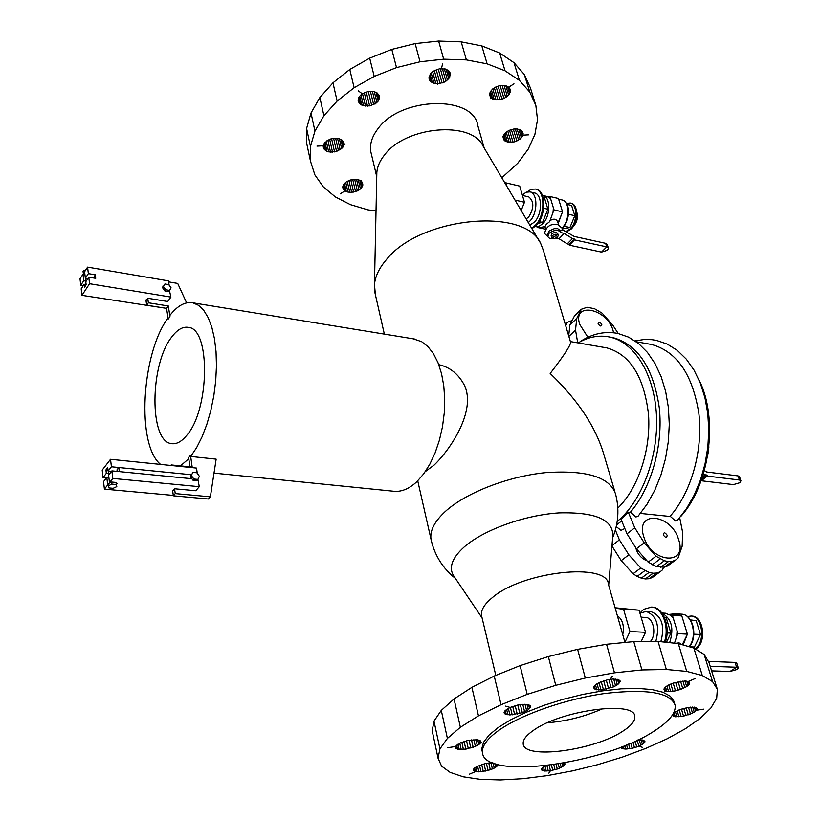 <?xml version="1.0" encoding="UTF-8"?>
<svg xmlns="http://www.w3.org/2000/svg" width="821" height="821" viewBox="0 0 821 821"><rect width="100%" height="100%" fill="white"/><g stroke="black" fill="none" stroke-linecap="round" stroke-linejoin="round"><path stroke-width="1.23" d="M740.922 480.808L739.547 476.775L738.069 475.903L739.475 480.018L740.953 480.89L739.824 482.727L733.41 484.606L701.278 480.757L707.312 476.077L706.963 475.041L701.698 479.125M707.312 476.077L739.475 480.018L738.069 475.903L706.758 472.013L704.367 470.587M706.963 475.041L705.177 474.815L702.437 476.95M703.443 473.779L705.177 474.815M708.841 447.25L708.02 453.551M621.702 520.925L616.592 524.896M624.832 528.508L621.015 530.366L616.222 526.62M698.804 379.476C718.714 418.002 709.991 484.482 680.742 516.491M615.36 529.997L619.383 539.869L628.855 554.801L640.77 567.988L649.042 572.422L653.095 573.222L656.831 573.017L660.063 571.816L662.67 569.692L663.471 567.26M660.063 571.816L652.315 577.522L649.072 578.723L656.831 573.017M653.095 573.222L645.337 578.938L649.072 578.723M649.042 572.422L641.304 578.148L645.337 578.938M644.865 570.646L637.137 576.393L641.304 578.148M640.77 567.988L633.063 573.756L637.137 576.393M628.855 554.801L621.21 560.63L633.063 573.756M611.943 545.965L621.21 560.63M619.383 539.869L611.973 545.637M572.175 320.477L567.321 322.335L565.71 325.793M567.321 322.335L565.279 324.316M635.043 340.9L644.218 339.484L651.905 339.668L656.472 340.397L667.288 344.091L677.356 350.423L686.366 359.208L694.094 370.209L700.334 383.14L704.941 397.692L707.784 413.476L708.759 430.071L707.856 447.004L705.065 463.783L700.498 479.926L694.268 494.971L686.561 508.507L677.612 520.175L675.529 520.966L670.47 516.512L640.411 513.433M649.021 344.03L651.566 344.481C676.915 351.491 692.688 374.561 698.887 413.692C703.166 450.616 691.159 492.723 669.936 516.45M568.696 335.851L569.877 325.054L574.495 315.869L581.33 309.26L587.077 307.27L594.455 308.675L602.132 313.181L612.815 325.178L618.223 333.5M569.877 325.054L576.742 318.445L581.33 309.26M568.861 336.405L575.521 330.052L576.742 318.445M580.457 341.598L581.155 340.941M577.717 342.839L575.521 330.052M613.605 332.741L613.01 330.37C606.883 308.162 572.206 301.461 579.698 324.326L587.887 337.277M610.383 337.144L612.887 337.585C637.866 344.563 653.331 367.952 659.284 407.729C663.347 445.28 651.289 488.187 630.241 512.396M580.919 341.095C592.783 333.552 605.118 331.007 617.936 333.439L628.65 337.154L638.594 343.558L647.471 352.455L655.055 363.6L661.172 376.726L665.657 391.494L668.397 407.524L669.289 424.385L668.325 441.606L665.503 458.672L660.915 475.113L654.706 490.435L647.051 504.227L638.163 516.122L635.926 516.994L630.764 512.448L628.281 512.191L634.756 527.8L644.208 542.814L656.02 556.238L664.353 560.743L668.427 561.574L672.173 561.379L675.416 560.199L678.013 558.085L682.138 546.324L682.662 532.47L679.706 517.753M598.109 323.741C600.13 326.501 601.362 326.727 601.814 324.428C599.802 321.678 598.56 321.452 598.109 323.741M643.705 536.452C651.063 563.216 687.926 566.09 678.628 539.664C671.424 513.751 635.054 509.882 643.705 536.452M663.306 534.912C665.513 537.971 666.806 538.094 667.186 535.271C664.979 532.213 663.686 532.09 663.306 534.912M675.416 560.199L667.494 566.018L664.251 567.219L656.451 566.603L648.149 562.128L636.398 548.767L627.018 533.814L634.756 527.8M636.398 548.767L644.208 542.814M648.149 562.128L656.02 556.238M652.264 564.807L660.156 558.937M656.451 566.603L664.353 560.743M660.505 567.414L668.427 561.574M664.251 567.219L672.173 561.379M627.018 533.814L621.015 519.241L628.281 512.191M646.958 560.784C641.191 558.424 637.445 554.052 635.721 547.689M578.097 342.911C588.452 336.856 598.93 334.876 609.531 336.99C634.315 342.039 654.481 374.068 656.472 415.529C658.555 456.938 641.714 501.508 617.197 521.479M604.656 347.509L606.893 347.899C630.138 354.528 644.003 376.623 648.477 414.184C651.166 449.385 638.245 488.392 617.833 508.055M375.392 294.76L374.458 284.507C375.218 276.42 379.097 268.251 386.106 259.98C419.449 216.918 525.419 206.625 540.762 243.663L543.358 250.354L570.441 341.741C571.611 343.845 564.858 354.426 550.173 373.473C578.241 400.32 596.231 427.679 604.174 455.563L614.857 491.646M425.288 471.613L434.217 464.984C450.903 448.923 476.231 410.633 464.491 385.418C458.508 374.037 449.939 367.12 438.763 364.668M608.679 585.24L612.753 536.277C613.533 519.744 595.625 511.945 559.029 512.899C524.619 515.065 483.692 529.863 464.327 546.848C452.289 557.695 448.646 567.219 453.397 575.418L454.126 576.486M624.976 642.463L608.433 584.357C607.653 562.026 522.177 571.344 492.128 597.791C484.328 604.235 480.798 610.157 481.517 615.524L481.876 617.012M617.361 615.74C622.636 619.506 624.432 625.807 622.749 634.664M615.227 608.228L623.56 609.264L629.964 631.534L624.925 642.299M641.18 641.54L645.532 632.303L639.066 610.177L615.093 607.756M645.327 617.423L645.778 617.454C653.516 617.597 656.851 634.551 650.427 641.458M655.815 641.417C659.971 625.674 656.759 615.678 646.168 611.429L639.949 613.215M650.55 611.686L651.207 611.727C661.839 615.996 665.051 625.982 660.854 641.704M639.918 613.092L643.674 609.336L651.546 607.058C662.373 607.499 669.792 627.367 664.343 642.084M651.73 607.068L652.541 607.119C663.399 607.561 670.819 627.49 665.328 642.196M667.104 632.96L670.89 633.145L666.498 642.32M664.507 617.566L666.231 617.669L670.89 633.145M664.446 617.443L666.231 617.669M669.638 642.658C674.215 628.455 671.67 618.634 662.013 613.184M665.01 613.205L670.367 615.155L673.271 618.203L677.099 630.856L676.74 636.213L674.493 643.192M683.154 644.988L687.403 634.14L681.83 615.955L675.047 613.79L669.207 614.395M693.848 634.192L700.487 634.52L694.422 647.01L689.435 646.794M690.42 619.917L696.177 620.645L700.487 634.52M694.977 648.754C705.844 642.412 702.643 616.232 691.077 616.037L687.434 616.54M691.456 616.058L692.052 616.089C703.618 616.294 706.819 642.484 695.941 648.806L695.5 649.083M690.687 620.337L696.177 620.645M682.682 618.736L686.541 631.328M670.593 614.56L679.767 615.699M670.367 615.155L681.83 615.955M672.42 615.411L673.271 618.203M677.099 630.856L677.961 633.679L687.403 634.14M681.286 644.454L679.08 642.843L675.673 643.315M686.192 636.675L682.292 644.742M677.961 633.679L676.74 636.213M729.972 671.475L737.042 669.484L738.284 667.925L736.632 667.227L735.052 662.393L736.632 667.227L729.972 671.475L711.612 670.87M734.826 662.393L736.745 663.101L738.264 667.853M735.052 662.393L708.349 661.398M736.642 667.237L710.196 666.303M623.56 609.264L639.066 610.177M629.964 631.534L645.532 632.303M717.349 689.312L709.016 662.506L704.151 654.47L693.858 648.056L678.32 643.602L658.042 641.396L633.771 641.601L606.555 644.28L577.615 649.339L548.336 656.564L520.093 665.615L494.232 676.042L471.911 687.341L454.044 698.958L441.288 710.391L433.981 721.136L432.195 730.813L438.055 758.214L439.943 748.875L447.404 738.418L460.365 727.262L478.469 715.85L501.056 704.705L527.215 694.361L555.745 685.319L585.311 678.023L614.498 672.82L641.93 669.946L666.344 669.484L686.725 671.404L702.294 675.529L712.566 681.604L717.349 689.312L716.682 698.261L710.842 708.061L700.241 718.334L685.453 728.699L667.104 738.818L645.881 748.362L622.534 757.054L597.801 764.638L572.442 770.888L547.238 775.629L522.936 778.688L500.328 779.95L480.172 779.334L463.208 776.799L450.134 772.376L441.575 766.126L438.055 758.214M674.031 701.36L670.316 696.218L662.916 692.226L651.925 689.558L637.948 688.409L621.261 688.829L602.758 690.841L583.043 694.381L563.093 699.307L543.923 705.352L526.251 712.269L510.724 719.801L498.214 727.498L489.018 735.134L483.538 742.287L481.773 748.783L482.266 751.595M654.091 731.131C669.115 721.587 676.124 712.936 675.119 705.167C670.5 692.565 647.235 688.645 605.293 693.427C565.915 698.856 521.181 714.506 498.881 730.31C487.264 738.664 481.794 746.053 482.471 752.488C483.713 780.535 604.102 764.392 654.091 731.131M623.17 730.967C631.462 725.579 635.331 720.715 634.787 716.394C635.085 700.303 560.61 710.298 533.27 730.495C526.128 735.483 522.772 739.916 523.203 743.795C523.644 759.979 594.578 750.497 623.17 730.967M547.412 722.767C566.726 721.197 585.229 716.466 602.922 708.585M545.062 765.808L542.281 767.604L541.429 769.862L544.508 771.022L550.45 770.714L548.859 773.136L550.45 770.714L557.285 769.031L562.734 766.537L564.663 764.823L564.386 762.966M702.294 675.529L693.848 648.056M614.498 672.82L606.555 644.28M501.067 704.705L494.232 676.042M439.943 748.875L433.981 721.136M601.003 689.979L613.492 686.9L618.757 683.749L620.04 680.845L618.377 679.552L612.702 679.059L607.643 679.778L600.059 682.179L596.149 684.283L593.491 687.393L595.328 689.527L601.003 689.979L599.012 682.682M612.322 676.145L610.249 679.316L612.322 676.145M621.22 747.1L622.749 748.752L625.776 749.091L632.18 748.311L638.882 746.258L642.34 747.295L638.882 746.248L643.664 743.6L644.906 741.23L642.155 739.947L637.691 740.039M672.553 714.886L673.025 716.015L675.273 716.795L683.524 716.148L692.514 713.08L696.557 710.216L703.576 709.159L696.557 710.216L697.091 708.574L695.746 707.445L688.48 707.322L679.029 709.949L673.518 713.244M664.446 691.559L673.015 691.333L680.455 689.496L686.674 686.602L689.076 684.54L689.619 682.754L688.214 681.492L685.022 680.978L673.004 683.144L665.338 687.136L663.891 689.096L665.4 691.149L664.446 691.559M695.11 678.567L688.214 681.492L695.11 678.567M455.47 746.535L447.845 747.685L455.47 746.535L455.573 748.136L457.584 749.193L465.825 749.173L477.299 745.581L480.028 743.652L480.952 741.866L479.936 740.491L477.114 739.742L467.939 740.48L460.797 742.728L455.47 746.535M481.794 742.564L480.726 742.728L481.794 742.564M525.224 711.992L524.619 711.807L525.224 711.992M522.32 712.72L528.334 709.785L530.705 706.799L529.791 705.27L524.978 704.264L517.579 705.075L510.108 707.435L505.141 710.534L504.094 712.484L505.079 713.993L509.923 714.958L522.32 712.72L520.34 704.592M505.685 706.101L510.108 707.435L505.685 706.101M492.354 762.688L485.529 763.52L476.847 766.516L473.553 769.185L473.614 770.652L475.472 771.607L469.438 774.162L475.472 771.607L480.993 771.802L490.311 769.78L495.771 767.214L497.783 764.505M704.151 654.47L712.566 681.604M678.32 643.602L686.725 671.404M658.042 641.396L666.344 669.484M633.771 641.601L641.93 669.946M577.615 649.339L585.311 678.023M548.336 656.564L555.745 685.319M520.093 665.615L527.215 694.361M471.911 687.341L478.469 715.85M454.044 698.958L460.365 727.262M441.288 710.391L447.404 738.418M522.782 704.336L524.619 711.807L522.782 704.336M517.774 705.044L519.837 713.5M515.198 705.67L517.251 714.137M512.704 706.44L514.675 714.598M510.385 707.333L512.201 714.875M508.322 708.307L509.923 714.958M506.619 709.344L507.932 714.824M505.305 710.391L506.29 714.506M504.463 711.417L505.079 713.993M504.115 712.392L504.34 713.305M530.499 705.968L530.705 706.799M529.791 705.27L530.397 707.743M528.611 704.746L529.596 708.749M527 704.408L528.334 709.785M525.04 704.274L526.651 710.822M644.659 740.942L644.937 741.927M643.859 740.398L644.526 742.728M642.669 740.06L643.664 743.6M641.109 739.895L642.402 744.493M639.251 739.916L640.791 745.396M637.209 740.275L638.882 746.248L637.209 740.275M635.136 741.24L636.757 747.048M632.96 742.225L634.489 747.736M630.764 743.19L632.18 748.311M628.619 744.113L629.892 748.731M626.618 744.945L627.737 748.998M624.832 745.673L625.776 749.091M623.344 746.268L624.093 749.009M622.195 746.72L622.749 748.752M621.435 747.018L621.795 748.331M696.629 707.918L697.06 709.344M695.715 707.435L696.557 710.216L695.715 707.435M694.371 707.127L695.582 711.15M692.688 707.004L694.227 712.115M690.707 707.066L692.514 713.08M688.501 707.322L690.502 713.993M686.161 707.753L688.275 714.824M683.77 708.338L685.925 715.553M681.42 709.057L683.524 716.148M679.193 709.888L681.173 716.579M677.181 710.801L678.967 716.836M675.447 711.756L676.976 716.907M674.082 712.72L675.273 716.795M673.169 713.88L673.938 716.497M672.645 714.742L673.025 716.015M480.285 740.778L480.726 742.728L480.275 740.778M479.248 740.234L480.028 743.652M477.791 739.865L478.869 744.616M475.964 739.69L477.299 745.581M473.84 739.7L475.38 746.505M471.5 739.906L473.183 747.356M469.048 740.285L470.802 748.095M466.554 740.829L468.319 748.711M464.111 741.517L465.825 749.173M461.833 742.328L463.413 749.45M459.781 743.221L461.186 749.552M458.046 744.175L459.216 749.47M456.692 745.15L457.584 749.193M455.778 746.115L456.353 748.742M455.347 747.079L455.573 748.136M601.259 681.707L603.445 689.712L601.259 681.707M597.072 683.729L598.786 690.04M595.492 684.806L596.867 689.886M594.342 685.884L595.328 689.527M593.675 686.941L594.23 688.983M619.783 680.527L620.112 681.717M618.87 679.809L619.681 682.703M617.525 679.347L618.757 683.749M615.781 679.09L617.382 684.827M613.698 679.039L615.596 685.884M611.358 679.203L613.492 686.9M608.854 679.562L611.122 687.813M606.267 680.127L608.597 688.614M603.712 680.845L606.011 689.25M665.41 691.159L664.487 688.029L665.4 691.149M663.932 689.014L664.415 690.635M689.127 682.035L689.599 683.595M688.152 681.481L689.076 684.54M686.756 681.132L688.09 685.556M684.991 680.978L686.674 686.602M682.908 681.03L684.888 687.629M680.588 681.276L682.785 688.603M678.136 681.717L680.455 689.496M675.632 682.333L677.992 690.266M673.169 683.093L675.478 690.882M670.839 683.975L673.015 691.333M668.735 684.95L670.695 691.59M666.929 685.976L668.602 691.641M665.503 687.013L666.816 691.498M564.797 763.345L564.981 764.064M564.201 762.996L564.663 764.823M563.268 763.161L563.904 765.665M561.944 763.397L562.734 766.537M560.261 763.684L561.205 767.409M558.29 764.002L559.358 768.251M556.104 764.351L557.285 769.031M553.785 764.69L555.047 769.718M551.425 765.018L552.738 770.283M549.105 765.326L550.45 770.714L549.105 765.326M546.919 765.593L548.264 770.981M544.959 765.849L546.252 771.083M543.44 766.722L544.508 771.022M542.291 767.594L543.081 770.796M541.552 768.425L542.045 770.406M541.265 769.195L541.429 769.862M497.352 764.392L497.598 765.459M496.387 764.115L496.9 766.321M494.95 763.663L495.771 767.214M493.072 762.986L494.263 768.117M490.979 762.76L492.415 768.979M488.752 762.976L490.311 769.78M486.401 763.366L488.033 770.488M484.021 763.899L485.663 771.073M481.701 764.556L483.282 771.514M479.526 765.326L480.993 771.802M477.586 766.178L478.879 771.904M475.934 767.071L477.011 771.843M474.661 767.974L475.472 771.607L474.661 767.974M473.809 768.856L474.333 771.196M473.409 769.739L473.614 770.652M539.777 241.99L483.128 146.2C471.685 120.389 405.307 126.116 384.259 155.302C379.815 160.947 377.342 166.612 376.839 172.307L376.777 175.181M371.369 154.122L370.866 152.018C369.542 144.465 371.862 136.758 377.824 128.918C400.515 96.55 473.625 94.867 477.853 125.746L484.185 147.996M504.915 183.042L505.777 182.837L506.721 186.1M521.171 210.535L524.465 202.274L519.714 186.11L505.777 182.837M528.529 196.845L528.734 196.896C534.184 201.361 534.163 208.072 528.662 217.031L526.128 218.909M528.272 222.542L529.853 221.095C537.837 213.244 537.909 193.263 529.997 191.878L526.158 192.206L522.32 194.988M534.245 192.873L534.553 192.945C542.476 194.331 542.414 214.271 534.42 222.101L529.812 225.139M526.959 191.929L531.279 189.261L535.549 189.056C545.38 190.77 545.298 215.574 535.354 225.272L531.628 228.207M536.082 189.179L536.452 189.271C546.293 190.985 546.211 215.779 536.267 225.477L531.926 228.71M543.697 208.247L547.894 209.211L542.558 222.399L538.073 223.281M543.143 197.553L544.456 197.861L547.894 209.211M535.261 226.463L539.212 226.216L542.907 223.569C550.655 216.046 550.686 196.855 542.999 195.511L542.424 195.388M547.207 196.486L550.552 198.559L553.385 207.836L553.036 212.311L549.639 221.649L546.293 224.318L544.949 226.596L540.033 227.53L535.826 226.606M561.913 209.796L559.06 200.55L562.549 211.859L558.044 222.912M558.218 223.486L561.574 214.25M568.471 214.25L574.803 215.697L569.938 227.52L562.2 228.977M564.027 226.206L569.938 227.52M567.085 204.429L571.601 205.476L574.803 215.697M566.233 231.45L570.338 228.813C577.584 221.937 577.553 204.326 570.328 203.054L566.541 203.423M570.934 203.198L571.2 203.259C578.436 204.532 578.466 222.142 571.221 229.008L566.706 231.738M576.742 213.008C577.481 217.534 576.516 221.66 573.848 225.406M559.06 200.55L558.434 198.497L549.926 196.506L550.552 198.559M538.638 227.222L537.427 227.458L545.421 229.213M537.427 227.458L537.273 226.924M548.336 196.855L549.926 196.506M553.385 207.836L554.011 209.909L562.549 211.859M558.649 224.913L557.859 222.317C556.525 218.95 554.021 218.314 550.357 220.408M554.011 209.909L553.036 212.311M547.361 234.816L548.931 231.091L554.278 228.669L557.746 228.679L560.445 230.773L560.938 232.384M562.077 228.31L562.19 230.137L560.486 230.917M562.231 229.613L574.207 236.448L605.611 243.334L606.75 246.895L601.516 252.109L569.302 245.181L574.495 239.876L574.218 238.973L569.025 244.278L569.302 245.181M574.218 238.973L572.422 238.583L567.239 243.888L569.025 244.278M567.239 243.888L559.019 238.747L556.31 238.162M572.422 238.583L564.181 233.41L559.019 238.757L564.181 233.41L560.989 232.579C558.28 229.418 554.288 229.675 549.013 233.349L547.843 236.438C548.541 238.254 550.552 238.962 553.888 238.562M601.506 252.098L607.53 250.241L608.371 248.147L606.75 246.895L601.506 252.098M605.426 243.293L607.222 244.586L608.34 248.034M605.611 243.334L606.75 246.895L574.495 239.876M551.158 235.576L551.722 233.934C554.36 232.097 556.351 231.974 557.705 233.554L558.229 235.268M557.664 236.92L558.259 235.36C556.905 233.79 554.904 233.913 552.266 235.75L551.681 237.29L553.816 238.542M553.436 236.848L553.929 238.572L557.038 237.628C557.5 235.648 556.299 235.391 553.436 236.848M539.161 221.639L542.558 222.399M515.003 200.108L524.465 202.274M437.778 84.399L437.932 83.763L444.069 82.254L448.759 78.703L450.411 74.301L448.451 70.534L445.403 69.015L439.358 68.851L433.426 71.17L430.563 73.746L428.962 78.159L429.927 80.817L432.369 82.757L437.921 83.763L437.778 84.399M442.55 63.987L441.472 68.605L442.55 63.987M490.63 98.623L491.369 98.161L490.63 98.623M490.394 97.114L492.651 98.992L496.017 99.905L499.989 99.71L503.961 98.458L507.337 96.324L509.615 93.635L510.262 89.438L508.722 87.159L505.849 85.723L500.04 85.569L496.028 86.841L491.338 90.31L489.788 93.153L490.394 97.114L489.614 94.436M513.977 83.834L508.722 87.159L513.977 83.834M361.404 180.446L360.727 180.877L361.404 180.446M361.784 181.79L359.372 180.148L355.945 179.378L350.085 180.097L346.565 181.708L344.02 183.955L342.819 186.49L343.137 188.922L344.933 190.883L347.919 192.073L351.624 192.33L357.34 190.913L360.409 188.974L362.338 186.562L362.82 184.048L361.784 181.79M340.222 193.859L344.933 190.883L340.222 193.859M362.287 93.82L358.284 90.833L362.287 93.82L359.536 96.355L358.172 100.675L359.29 103.272L363.57 105.755L369.614 105.878L375.413 103.62L378.183 101.116L379.61 96.806L377.424 93.122L374.263 91.654L368.147 91.511L362.287 93.81M375.967 104.031L375.413 103.61L375.967 104.031M502.483 136.235L503.324 136.194L502.483 136.235M503.899 134.849L503.109 137.507L503.848 139.878L507.511 142.136L511.103 142.444L514.993 141.725L520.134 139.006L522.351 136.481L523.162 133.833L522.454 131.452L520.329 129.708L515.208 128.835L509.379 130.272L506.105 132.314L503.899 134.849M528.816 134.829L522.946 135.147L528.816 134.829M344.892 144.64L344.009 144.681L344.892 144.64M343.578 146.046L344.061 143.336L341.823 139.909L338.693 138.575L334.783 138.246L330.699 138.985L327.056 140.689L323.638 144.424L323.228 147.133L324.387 149.545L326.953 151.3L330.514 152.121L336.548 151.403L341.608 148.622L343.578 146.046L342.265 140.309M316.957 146.128L323.228 145.789L316.957 146.128M376.018 210.956L367.982 209.868L350.444 204.655L335.358 196.937L323.33 186.931L314.895 174.914L310.502 161.275L310.461 146.477L314.946 131.083L323.915 115.71L337.133 101.045L354.128 87.724L374.212 76.404L396.512 67.609L420.034 61.78L443.679 59.174L466.379 59.892L487.13 63.853L505.038 70.801L519.426 80.386L529.791 92.106L535.846 105.416L537.509 119.743L534.882 134.511L528.19 149.165L517.805 163.184L501.816 177.798M535.846 105.416L530.417 87.929L524.332 74.495L513.987 62.663L519.426 80.386L513.987 62.663L499.64 52.975L481.814 45.904L461.186 41.85L438.63 41.05L415.149 43.595L391.812 49.383L369.686 58.147L349.787 69.477L332.946 82.829L319.862 97.555L311.005 112.99L306.592 128.476L306.674 143.388L310.502 161.275M306.592 128.476L310.461 146.477M349.777 69.477L354.128 87.724M438.63 41.05L443.679 59.174M519.426 80.386L513.987 62.663M529.791 92.106L524.332 74.495M314.946 131.083L311.005 112.99M323.915 115.71L319.862 97.555M337.133 101.045L332.946 82.829M374.212 76.404L369.686 58.147M396.512 67.609L391.812 49.383M420.034 61.78L415.149 43.595M466.379 59.892L461.186 41.85M487.13 63.853L481.814 45.904M505.038 70.801L499.64 52.975M343.25 141.397L344.009 144.691L343.26 141.397M323.618 148.406L323.228 146.631M324.387 149.545L323.423 145.143M325.516 150.52L324.028 143.767M326.953 151.3L325.003 142.464M328.636 151.834L326.296 141.274M330.514 152.121L327.877 140.237M332.515 152.142L329.662 139.385M334.547 151.906L331.602 138.759M336.548 151.403L333.624 138.38M338.437 150.674L335.635 138.256M340.151 149.73L337.575 138.4M341.608 148.622L339.381 138.79M342.768 147.38L340.961 139.437M503.848 139.878L503.119 137.405M504.771 140.843L503.365 136.081M506.003 141.602L503.981 134.736M507.511 142.136L504.946 133.433M509.236 142.413L506.218 132.222M511.103 142.444L507.758 131.144M513.043 142.207L509.492 130.231M514.993 141.725L511.36 129.533M516.871 141.007L513.299 129.061M518.605 140.093L515.239 128.835M520.134 139.006L517.097 128.866M521.407 137.784L518.81 129.154M522.351 136.481L520.309 129.697M522.946 135.147L521.54 130.467L522.946 135.147M523.162 133.833L522.433 131.422M358.531 102.04L358.172 100.542M359.29 103.272L358.284 99.043M360.409 104.318L358.798 97.586M361.856 105.16L359.701 96.17M363.57 105.755L360.953 94.867M365.478 106.083L362.502 93.697M367.521 106.125L364.288 92.722M369.614 105.878L366.238 91.983M371.677 105.375L368.301 91.49M373.637 104.606L370.374 91.275M372.406 91.336L375.413 103.61L372.395 91.336M376.952 102.44L374.304 91.675M378.183 101.116L375.997 92.28M379.056 99.7L377.424 93.132M379.538 98.253L378.532 94.189M379.61 96.806L379.271 95.441M343.137 188.922L342.788 187.373M343.866 189.979L342.973 185.998M344.933 190.883L343.547 184.704L344.933 190.883M346.308 191.58L344.481 183.463M347.919 192.073L345.723 182.344M349.715 192.319L347.232 181.349M351.624 192.33L348.946 180.528M353.584 192.083L350.813 179.912M355.514 191.611L352.753 179.522M357.34 190.913L354.693 179.378M358.993 190.02L356.56 179.471M360.409 188.974L358.295 179.809M361.538 187.804L359.824 180.384M362.338 186.562L361.086 181.195M362.769 185.289L362.051 182.2M491.369 98.161L489.85 92.999L491.358 98.151M492.651 98.992L490.465 91.572M494.221 99.577L491.461 90.187M496.017 99.905L492.774 88.894M497.967 99.946L494.355 87.755M499.989 99.71L496.151 86.79M502.011 99.208L498.09 86.051M503.961 98.458L500.112 85.558M505.757 97.483L502.124 85.343M507.337 96.324L504.053 85.394M508.64 95.031L505.839 85.723M509.615 93.635L507.409 86.318M510.221 92.209L508.692 87.139M510.436 90.792L509.656 88.196M437.932 83.763L434.35 70.668L437.921 83.763M440.015 83.537L436.238 69.775M442.088 83.024L438.26 69.118M444.069 82.254L440.343 68.738M445.885 81.248L442.396 68.636M447.466 80.048L444.356 68.82M448.759 78.703L446.142 69.292M449.703 77.266L447.681 70.042M450.257 75.778L448.933 71.037M450.411 74.301L449.867 72.351M429.927 80.817L429.024 77.482M430.984 81.895L429.373 75.932M432.369 82.757L430.112 74.454M434.032 83.373L431.22 73.048M435.9 83.711L432.646 71.766M214.014 473.112L392.931 491.174C400.925 492.261 408.92 489.08 416.894 481.629L423.677 473.881L429.824 464.183L435.13 452.833L439.399 440.21L442.488 426.735L444.274 412.871L444.715 399.078L443.781 385.849L441.524 373.617L438.034 362.779L433.447 353.677L427.926 346.585L421.666 341.68L413.209 338.816M168.048 317.922C141.376 353.697 136.235 445.074 160.598 464.419M180.456 465.887L188.799 458.693M186.624 302.867L177.705 283.419L168.633 281.88M88.36 273.629L87.58 267.133L84.594 271.751L85.363 278.227L88.36 273.629L95.298 274.789L93.738 278.001M87.58 267.133L168.479 280.885L169.116 285.154M82.983 274.255L80.027 278.822L80.776 285.287L83.742 280.731L82.983 274.255L84.932 274.573M83.742 280.731L85.887 281.08M83.639 274.358L83.249 272.911L84.645 272.182M84.153 284.271L81.187 288.828L81.936 295.334L89.561 283.717L88.781 277.18L85.784 281.777L86.133 284.743L84.501 287.237L84.153 284.271L86.113 284.589M164.939 283.984L162.599 287.771L164.929 290.993L165.801 289.782L163.461 286.56L164.939 283.984L168.736 284.62L171.066 287.832L169.608 290.408L165.801 289.782M88.781 277.18L95.729 278.34L95.298 274.789M163.225 288.633L163.995 289.7M162.599 287.771L163.461 286.56M163.482 286.231L162.856 286.119L162.999 287.083M164.929 290.993L168.736 291.619L169.608 290.408M85.363 278.227L87.826 278.637M85.979 269.616L83.044 271.146L83.249 272.911M80.776 285.287L83.229 285.687M89.561 283.717L170.901 297.079L167.72 301.492L147.739 298.249L148.375 302.775L146.661 305.186L166.571 308.368L168.223 319.061L169.968 316.68L169.793 315.531C177.459 305.648 185.177 301.41 192.925 302.816L414.882 339.094M169.454 290.613L170.901 297.079M147.739 298.249L146.025 300.66L145.933 299.963M81.936 295.334L163.143 307.824M146.025 300.66L146.661 305.186M148.375 302.775L168.305 305.976L166.571 308.368M168.305 305.976L169.968 316.68M173.354 495.812L175.242 493.595L174.555 488.762L172.677 490.989L173.354 495.812L208.442 499.004L210.371 496.818L216.149 459.155L190.677 456.445L190.493 455.173L192.176 467.087L171.209 464.943L170.789 465.456M190.677 456.445L196.64 447.609L202.11 436.741L206.902 424.18L210.864 410.336L213.84 395.66L215.728 380.657L216.467 365.817L216.036 351.665L214.466 338.663L211.818 327.21L208.195 317.676L203.731 310.317L198.579 305.33L192.925 302.816M171.887 336.805C149.74 364.083 149.001 441.801 171.568 443.627C176.453 444.377 181.431 441.708 186.5 435.643C209.704 410.1 210.679 328.595 188.399 327.374C182.867 326.409 177.367 329.56 171.887 336.805M189.949 466.862L188.614 457.41L190.493 455.173M171.281 465.507L171.209 464.943M116.798 486.607L115.935 482.44L116.798 486.607L113.165 488.31L108.895 487.91L108.259 485.816L111.902 484.103L116.182 484.503M115.935 482.44L111.656 482.04L108.013 483.754L108.259 485.816M108.115 471.038L111.42 466.78L110.527 459.298L102.204 470.094L103.066 477.545L106.33 473.337L105.93 469.94L107.715 467.631L108.115 471.038L111.533 471.367M105.93 469.94L108.013 470.146M106.33 473.337L108.618 473.563M103.066 477.545L106.463 477.863M106.812 477.422L103.538 481.619L104.411 489.131L107.695 484.954L106.812 477.422L108.895 477.627M116.428 484.133L117.034 483.364L116.182 483.282M111.656 482.04L111.902 484.103M109.491 482.656L112.805 478.438L111.902 470.885L108.598 475.123L109.491 482.656L110.199 482.727M111.902 470.885L191.868 478.725L192.873 480.141L193.828 479.023L191.314 475.492L192.843 472.362L196.866 472.773L199.38 476.293L197.861 479.413L193.828 479.023M192.843 472.362L191.314 475.492M190.359 476.611L191.868 478.725M192.873 480.141L196.907 480.531L197.861 479.413M119.302 471.613L118.799 467.529L190.605 474.671L190.77 475.78M191.026 477.555L191.19 478.664M118.799 467.529L116.993 469.838L117.177 471.398M112.805 478.438L199.277 486.679L195.767 490.742L174.555 488.762M197.912 479.32L199.277 486.679M111.42 466.78L191.283 474.733M104.411 489.131L173.293 495.412M110.527 459.298L196.496 468.083L197.286 473.348M210.371 496.818L175.242 493.595M612.62 537.817C618.49 523.572 619.455 508.907 615.504 493.821C609.664 477.001 586.451 469.94 545.862 472.619C507.85 476.354 465.589 492.908 445.156 511.627C434.545 521.509 429.814 530.674 430.984 539.14L431.538 541.562M681.266 614.149L681.912 614.19C692.534 614.416 697.583 636.768 689.086 646.691M561.923 199.934L562.211 199.996C569.969 201.361 569.979 220.408 562.19 227.838L561.995 228.043M708.892 446.788L707.948 454.003M651.566 344.481L636.244 341.752M612.887 337.585L609.531 336.99M606.893 347.899L570.39 341.577M455.47 578.477C451.848 575.254 452.504 576.742 444.828 568.081C437.932 559.594 433.324 549.947 430.984 539.14L417.725 480.829M384.341 334.096L374.715 291.773M482.101 617.977L453.397 575.418M495.812 675.406L481.517 615.524M645.778 617.454L641.109 617.187M651.207 611.727L646.168 611.429M665.657 613.236L661.89 613.02M689.363 646.763C697.963 637.004 693.324 614.713 681.912 614.19L675.047 613.79M692.052 616.089L691.077 616.037M702.56 629.409L702.335 638.05M652.541 607.119L651.546 607.058M674.636 703.525L674.318 702.458M634.787 716.394L634.51 715.419M482.471 752.488L481.845 749.737M376.839 172.307L374.458 284.507M528.734 196.896L522.454 195.439M534.553 192.945L529.997 191.878M547.494 196.558L542.999 195.511M562.754 227.715C570.359 220.264 570.626 201.833 562.211 199.996L558.639 199.164M571.2 203.259L570.328 203.054M576.629 211.633C578.241 216.806 577.276 221.608 573.746 226.011L573.13 226.596M562.713 227.745L562.087 228.351M545.606 228.956L544.898 226.617M548.007 236.869L544.569 233.451C546.15 226.422 550.532 223.486 557.726 224.646L562.005 228.064M547.843 236.438L547.299 234.621M551.681 237.29L551.137 235.483M536.452 189.271L535.549 189.056M370.866 152.018L376.747 176.638M85.548 278.257L85.938 281.531M171.568 443.627L172.636 443.751M108.772 474.907L108.321 471.059"/></g></svg>
